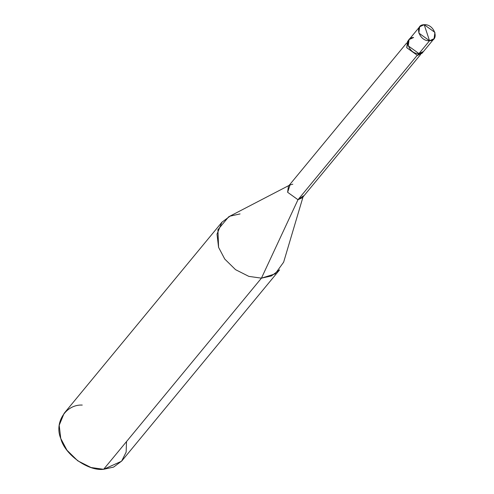 <?xml version="1.0" encoding="UTF-8"?>
<svg xmlns="http://www.w3.org/2000/svg" width="494" height="494" viewBox="0 0 494 494"><rect width="100%" height="100%" fill="white"/><g stroke="black" fill="none" stroke-linecap="round" stroke-linejoin="round"><path stroke-width="0.74" d="M413.614 37.519C403.092 37.495 408.729 54.439 418.955 53.58L429.539 40.761L424.198 24.7C434.424 23.842 440.061 40.78 429.539 40.761L434.078 38.68L434.911 32.406L424.198 24.7L429.539 40.761C419.313 41.62 413.676 24.675 424.198 24.7L419.659 26.775L418.826 33.055L429.539 40.761L418.955 53.58L424.673 46.652L418.955 53.58L408.242 45.874L409.075 39.594L408.242 45.874L418.955 53.58L423.494 51.5L418.955 53.58C408.729 54.439 403.092 37.495 413.614 37.519L409.075 39.594L407.562 41.428L406.729 47.702L417.442 55.408L418.955 53.58L417.442 55.408L422.636 52.327M434.078 38.68L421.981 53.333L417.442 55.408L406.729 47.702L408.421 40.601M420.598 54.513L302.371 197.717L297.981 199.724L417.356 55.143L297.981 199.724L303.347 195.865M303.038 196.908L283.636 262.191L275.164 273.88L261.437 278.159L297.981 199.724L287.625 192.277L288.428 186.207L406.661 43.009M292.819 184.2L290.064 184.898L287.625 192.277L297.981 199.724L261.437 278.159L271.404 275.955L279.585 269.848L121.777 460.988L113.595 467.096L103.623 469.3L261.437 278.159L248.84 276.381L235.552 269.668L224.764 259.072L218.576 247.34L217.922 229.716L228.666 216.81L289.101 185.398M240.065 213.921L230.099 216.125L221.911 222.232L217.014 234.131L218.576 247.34L224.764 259.072L235.552 269.668L248.84 276.381L261.437 278.159L103.623 469.3L121.567 461.242L126.143 452.127L126.501 441.593M82.257 405.061C65.856 404.265 54.037 422.642 60.762 438.481C64.609 454.424 88.179 471.375 103.623 469.3L91.032 467.522L77.743 460.809L66.956 450.207L60.762 438.481L59.2 425.272L64.103 413.373L221.911 222.232M419.659 26.775L409.075 39.594"/></g></svg>
